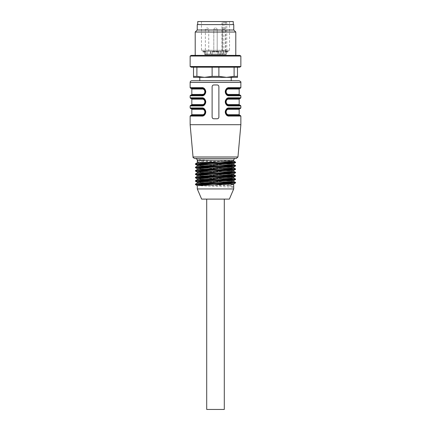 <?xml version="1.0" encoding="UTF-8"?>
<svg xmlns="http://www.w3.org/2000/svg" width="431" height="431" viewBox="0 0 431 431"><rect width="100%" height="100%" fill="white"/><g stroke="black" fill="none" stroke-linecap="round" stroke-linejoin="round"><path stroke-width="0.32" stroke-dasharray="2.15 1.62" d="M199.774 77.348L231.226 77.348M231.226 80.732L199.774 80.732L231.226 80.732M218.883 67.204L218.883 76.373L226.49 77.348L237.481 77.348L237.481 76.373L234.098 76.373L226.49 77.348L204.51 77.348L196.902 76.373L196.902 67.204L234.098 67.204L196.902 67.204M217.86 51.311L216.394 51.311L217.86 51.311L217.86 51.989L216.394 51.989L216.394 51.311M216.394 51.989L216.998 51.989L216.998 51.311L218.469 51.311L217.014 51.311L217.014 51.989L217.86 51.989M218.372 54.694A0.679 0.479 90 0 1 217.892 54.015L212.117 54.015L212.117 51.311L212.117 54.015L210.689 54.015A0.679 0.275 -90 0 0 210.964 54.694A0.679 0.275 90 0 1 210.689 54.015L204.596 54.015L210.425 54.015L207.047 54.015L207.047 54.694L207.047 54.015L205.614 54.015L205.614 54.694L205.614 54.015L204.682 54.015A0.679 0.62 -90 0 0 205.301 54.694L225.725 54.694L205.301 54.694A0.679 0.62 90 0 1 204.682 54.015L212.117 54.015A0.679 0.679 0 0 1 211.443 54.694A0.679 0.679 0 0 0 212.117 54.015A0.679 0.679 -45 0 1 211.443 54.694A0.679 0.679 0 0 0 212.117 54.015L212.117 51.311L225.386 51.311L225.386 54.694M216.556 51.989L218.469 51.989L216.556 51.989L216.556 51.311M227.762 51.989L225.607 51.989L227.762 51.989L227.762 51.311L225.607 51.311L227.762 51.311M219.363 54.694A0.679 0.479 -90 0 1 218.883 54.015L218.883 51.311L218.883 54.015L226.404 54.015L218.883 54.015A0.679 0.679 0 0 0 219.557 54.694A0.679 0.679 0 0 1 218.883 54.015L218.883 51.311L204.682 51.311L212.117 51.311L212.117 54.015L217.892 54.015L217.892 51.311M203.012 51.989L205.468 51.989L204.639 51.989L204.747 51.311L203.012 51.311L205.468 51.311L204.639 51.311L204.639 51.989L203.012 51.989L203.012 51.311M205.468 51.311L205.485 51.989M204.693 51.989L204.348 51.989L204.348 51.311L204.693 51.311L204.693 51.989M204.429 51.989L204.073 51.989L204.073 51.311L204.429 51.311L204.429 51.989M203.33 51.311L203.33 51.989M212.828 51.989L214.299 51.989L212.828 51.989L212.828 51.311L213.765 51.311L212.273 51.311L214.299 51.311L212.828 51.311M214.827 51.989L214.261 51.989L214.282 51.311L213.684 51.311L214.827 51.311L214.288 51.311L214.827 51.311L214.827 51.989L213.684 51.989L214.827 51.989L214.827 51.311M214.304 51.311L217.192 51.311L214.304 51.311M225.149 51.311L222.261 51.311L225.149 51.311M208.243 51.311L205.355 51.311L208.243 51.311M217.272 51.989L217.272 51.311M217.488 51.989L217.488 51.311M217.229 51.989L217.229 51.311M218.469 51.989L218.469 51.311M218.28 51.989L218.28 51.311M216.163 51.989L216.163 51.311M215.953 51.989L215.953 51.311M216.782 51.989L216.782 51.311M216.324 51.989L216.324 51.311M227.611 51.989L227.611 51.311M226.577 51.989L226.577 51.311M226.35 51.989L226.35 51.311M227.105 51.989L227.105 51.311M225.607 51.989L225.607 51.311M225.844 51.989L225.844 51.311M222.078 54.694A0.679 0.479 90 0 0 222.552 54.015L222.552 51.311L223.317 51.311L202.478 51.311L228.522 51.311L222.552 51.311L222.552 22.396L226.754 22.396L222.552 22.396M204.682 51.311L207.047 51.311L204.596 51.311L204.682 54.015L204.682 51.311M207.047 51.311L210.425 51.311L207.047 51.311L207.047 54.015L207.047 51.311M218.883 51.311L220.311 51.311L220.311 54.015A0.679 0.275 90 0 1 220.036 54.694M225.699 54.694A0.679 0.62 90 0 0 226.318 54.015L226.318 51.311L220.311 51.311M226.318 51.311L225.386 51.311M204.154 51.989L204.154 51.311M204.31 51.989L204.31 51.311M213.684 51.989L213.684 51.311M213.9 51.989L213.9 51.311M212.461 51.989L212.461 51.311M212.273 51.989L212.273 51.311M213.539 51.989L213.539 51.311M213.765 51.989L213.765 51.311M226.027 51.311L226.754 50.298L229.534 50.298L201.466 50.298L223.883 50.298L223.883 22.396M223.883 50.298L223.161 51.311M226.754 22.396L226.754 50.298M225.424 21.55L201.466 21.55L225.424 21.55M197.743 21.55L233.257 21.55M228.053 24.594L197.743 24.594L228.053 24.594M233.764 24.594L197.236 24.594M233.764 30.003L197.236 30.003M235.789 32.034L195.211 32.034M233.074 55.367L195.211 55.367L233.074 55.367M239.69 55.367L191.31 55.367M240.864 56.046L190.136 56.046M240.864 66.53L190.136 66.53M239.69 67.204L191.31 67.204M234.098 67.204L237.481 67.204L234.098 67.204L234.098 76.373M237.481 76.373L237.481 67.204M218.883 76.373L212.117 76.373L204.51 77.348L193.519 77.348L193.519 76.373L196.902 76.373M212.117 67.204L212.117 76.373M193.519 67.204L193.519 76.373M226.49 77.348L204.51 77.348M228.322 87.805L226.42 88.883M225.693 89.864L225.472 90.354M225.278 91.086L225.23 91.722M225.278 92.358L225.472 93.096M225.693 93.586L227.789 95.466M228.322 95.644L240.864 95.784M228.322 97.95L226.42 99.028M225.693 100.008L225.472 100.498M225.278 101.237L225.23 101.867M225.278 102.503L225.472 103.241M225.693 103.731L227.789 105.611M228.322 108.095L226.42 109.172M225.693 110.153L225.472 110.643M225.278 111.381L225.23 112.017M225.278 112.647L225.472 113.385M225.693 113.876L227.789 115.756M228.322 115.934L229.4 116.074A0.679 0.372 90 0 0 229.028 115.395L227.703 115.125M240.864 124.699L190.136 124.699M202.678 115.934L204.58 114.856M205.307 113.876L205.528 113.385M205.722 112.647L205.77 112.017M205.722 111.381L205.528 110.643M205.307 110.153L203.211 108.273M202.678 108.095L201.6 107.955A0.679 0.372 -90 0 0 201.972 108.634L191.148 108.634L201.972 108.634A0.679 0.377 90 0 1 202.349 109.307L203.48 109.576M202.678 105.789L204.58 104.711M205.307 103.731L205.528 103.241M205.722 102.503L205.77 101.867M205.722 101.237L205.528 100.498M205.307 100.008L203.211 98.128M202.678 97.95L201.6 97.81A0.679 0.372 -90 0 0 201.972 98.489L191.148 98.489L201.972 98.489A0.679 0.377 90 0 1 202.349 99.162L203.48 99.426M202.678 95.644L204.58 94.567M205.307 93.586L205.528 93.096M205.722 92.358L205.77 91.722M205.722 91.086L205.528 90.354M205.307 89.864L203.211 87.983M217.192 118.778L213.808 118.778A1.692 1.692 0 0 1 212.117 117.087L212.117 86.653A1.692 1.692 0 0 1 213.808 84.961L217.192 84.961C218.215 85.058 218.781 85.624 218.883 86.653L218.883 117.087C218.781 118.116 218.221 118.681 217.192 118.778L213.808 118.778C212.785 118.681 212.219 118.116 212.117 117.087L212.117 86.653C212.219 85.624 212.779 85.058 213.808 84.961L217.192 84.961L213.808 84.961A1.692 1.692 0 0 0 212.117 86.653L212.117 117.087A1.692 1.692 0 0 0 213.808 118.778L217.192 118.778A1.692 1.692 0 0 0 218.883 117.087L218.883 86.653A1.692 1.692 0 0 0 217.192 84.961A1.692 1.692 0 0 1 218.883 86.653L218.883 117.087M226.081 113.66L226.728 114.495L225.65 112.227M226.695 109.566L227.703 108.903M227.288 109.113L229.028 108.634L227.595 108.951L226.485 109.781M226.011 110.487L225.822 110.934M225.682 111.51L225.645 112.076M225.688 112.55L226.706 114.474M228.236 115.303L239.851 115.395L229.028 115.395A0.679 0.377 -90 0 1 228.651 114.721L227.52 114.457M204.919 100.224L204.272 99.389L205.35 101.657M204.305 104.318L203.297 104.981M191.148 105.25L201.972 105.25L203.405 104.932L204.515 104.103M204.989 103.397L205.178 102.95M205.318 102.373L205.355 101.808M205.312 101.333L204.294 99.41M202.764 98.58L190.814 98.489M204.919 90.079L204.272 89.244L205.35 91.512M204.305 94.174L203.297 94.836M203.712 94.626L201.972 95.106L203.405 94.788L204.515 93.953M204.989 93.252L205.178 92.805M205.318 92.229L205.355 91.658M205.312 91.189L204.294 89.265M202.764 88.436L191.148 88.344L201.972 88.344A0.679 0.377 90 0 1 202.349 89.018L203.48 89.282M204.919 110.368L204.272 109.533L205.35 111.801M204.305 114.463L203.297 115.125M203.712 114.915L201.972 115.395L203.405 115.077L204.515 114.247M204.989 113.542L205.178 113.094M205.318 112.523L205.355 111.952M205.312 111.478L204.294 109.555M202.764 108.725L190.814 108.634M228.236 95.014L227.703 94.836M226.081 93.371L226.728 94.2L225.65 91.938M226.695 89.276L227.703 88.614M227.288 88.824L229.028 88.344L227.595 88.662L226.485 89.492M226.011 90.192L225.822 90.645M225.682 91.216L225.645 91.787M225.688 92.261L226.706 94.184M226.081 103.515L226.728 104.35L225.65 102.082M226.695 99.421L227.703 98.758M227.288 98.968L229.028 98.489L239.851 98.489L229.028 98.489L227.595 98.807L226.485 99.636M226.011 100.342L225.822 100.789M225.682 101.36L225.645 101.931M225.688 102.406L226.706 104.329M228.236 105.159L239.851 105.25L229.028 105.25A0.679 0.377 -90 0 1 228.651 104.577L227.52 104.313M239.173 80.732L191.827 80.732M235.401 158.516L195.599 158.516L235.401 158.516M194.726 158.516L236.274 158.516M240.186 115.395L229.028 115.395M226.674 114.441L226.178 113.838M225.963 113.45L225.736 112.782M225.666 112.372L226.076 110.368L226.76 109.506M226.819 113.956L226.081 112.583L226.259 110.886L227.536 109.566L228.651 109.307A0.679 0.377 -90 0 1 229.028 108.634L239.851 108.634L229.028 108.634A0.679 0.372 90 0 0 229.4 107.955L240.864 107.955M203.712 104.771L201.972 105.25L190.814 105.25M204.326 99.442L204.822 100.046M205.037 100.434L205.264 101.102M205.334 101.511L204.924 103.515L204.24 104.377M204.326 89.298L204.822 89.901M205.037 90.289L205.264 90.957M205.334 91.367L204.924 93.371L204.24 94.233M204.326 109.587L204.822 110.191M205.037 110.578L205.264 111.252M205.334 111.656L204.924 113.665L204.24 114.522M204.181 110.077L204.919 111.446L204.741 113.143L203.464 114.468L202.349 114.721A0.679 0.377 90 0 1 201.972 115.395L191.148 115.395M239.851 95.106L229.028 95.106A0.679 0.377 -90 0 1 228.651 94.427L227.52 94.163M240.186 95.106L229.028 95.106A0.679 0.372 -90 0 1 229.4 95.784M226.674 94.152L226.178 93.549M225.963 93.161L225.736 92.487M225.666 92.083L226.076 90.074L226.76 89.217M226.819 93.662L226.081 92.293L226.259 90.596L227.536 89.271L228.651 89.018A0.679 0.377 -90 0 1 229.028 88.344L240.186 88.344M226.819 103.812L226.081 102.438L226.259 100.741L227.536 99.421L228.651 99.162A0.679 0.377 -90 0 1 229.028 98.489L240.186 98.489M226.674 104.297L226.178 103.693M225.963 103.305L225.736 102.637M225.666 102.228L226.076 100.224L226.76 99.362M240.186 105.25L229.028 105.25A0.679 0.372 -90 0 1 229.4 105.929L240.864 105.929M204.181 89.783L204.967 91.986L204.197 93.651L203.464 94.174L191.827 94.427M204.181 99.927L204.919 101.301L204.741 102.998L203.464 104.318L202.349 104.577A0.679 0.377 90 0 1 201.972 105.25A0.679 0.372 -90 0 0 201.6 105.929L190.136 105.929M218.786 117.647A1.692 1.692 0 0 1 217.569 118.735M190.136 95.784L201.6 95.784A0.679 0.372 90 0 1 201.972 95.106A0.679 0.377 -90 0 0 202.349 94.427M204.262 114.506L201.972 115.395A0.679 0.372 -90 0 0 201.6 116.074L190.136 116.074M201.972 88.344A0.679 0.372 90 0 1 201.6 87.665L190.136 87.665M240.864 87.665L229.4 87.665A0.679 0.372 -90 0 1 229.028 88.344L226.738 89.233M240.864 97.81L229.4 97.81A0.679 0.372 -90 0 1 229.028 98.489L226.738 99.378M219.104 161.83L201.471 161.318L201.471 160.903L225.839 161.614M211.901 164.604L225.839 164.992M211.885 167.988L225.844 168.376M211.901 171.371L225.844 171.759M211.885 174.749L225.855 175.142M211.874 178.132L225.849 178.52M211.885 181.516L225.849 181.904M211.89 184.894L229.529 185.411L229.529 185.82L205.161 185.114M219.099 182.119L205.145 181.731M219.104 178.741L205.156 178.353M219.104 175.358L205.145 174.97M219.126 171.974L205.151 171.586M219.126 168.596L205.161 168.203M219.12 165.213L205.151 164.825M201.471 160.903L198.389 159.653L214.142 160.208L233.71 160.208M231.334 185.141L233.09 184.624L233.09 187.183L231.334 186.284L231.334 185.141L229.529 185.411M233.09 184.624L228.651 184.355M233.699 181.386L228.651 180.972M233.704 178.003L228.64 177.588M233.688 174.593L228.656 174.21M233.71 171.236L228.651 170.827M233.688 167.826L228.656 167.444M233.704 164.475L228.667 164.066M233.688 161.065L214.142 160.208M202.355 162.374L197.915 162.104L201.471 161.318M233.09 187.183L197.29 185.637M202.349 182.663L197.312 182.281M202.338 179.28L197.296 178.87M233.677 177.206L233.09 177.039M202.344 175.902L197.312 175.514M202.349 172.519L197.301 172.109M202.349 169.135L197.312 168.753M233.677 167.061L233.085 166.894M202.36 165.752L197.296 165.342M229.529 185.82L231.334 186.284M206.708 199.1L224.292 199.1L206.708 199.1M229.367 199.1L201.633 199.1M197.29 188.95L233.71 188.95M197.91 162.104L197.91 160.208L198.389 159.653M206.708 409.45L224.292 409.45M214.304 29.669L217.192 29.669L214.304 29.669M222.757 29.669L225.645 29.669L222.757 29.669M205.851 29.669L208.739 29.669L205.851 29.669M223.953 51.311L223.953 54.694M221.561 51.311L221.561 54.015A0.679 0.479 90 0 1 221.087 54.694M227.148 51.989L227.148 51.311M226.717 51.989L226.717 51.311M210.689 51.311L210.689 54.015L210.689 51.311M205.614 51.311L205.614 54.015L205.614 51.311M203.917 51.989L203.917 51.311M204.994 51.989L204.994 51.311M213.566 51.989L213.566 51.311M213.054 51.989L213.054 51.311M214.282 51.989L214.299 51.311M225.424 51.311L225.424 22.396M190.136 82.423L240.864 82.423M229.4 116.074L240.864 116.074M201.6 107.955L190.136 107.955M201.6 97.81L190.136 97.81M237.96 156.976L193.04 156.976M228.651 99.162L239.173 99.162M239.173 104.577L228.651 104.577M228.651 89.018L239.173 89.018M239.173 94.427L228.651 94.427M202.349 114.721L191.827 114.721M191.827 89.018L202.349 89.018M202.349 104.577L191.827 104.577M191.827 99.162L202.349 99.162M228.651 109.307L239.173 109.307M239.173 114.721L228.651 114.721M197.29 160.208L197.91 160.208M199.666 160.44L199.666 161.587M217.192 29.669A1.692 1.692 0 0 0 215.5 27.977A1.692 1.692 0 0 0 213.808 29.669L213.808 51.311L213.808 29.669A1.692 1.692 0 0 1 215.5 27.977A1.692 1.692 0 0 1 217.192 29.669L217.192 51.311L217.192 29.669M225.645 51.311L225.645 29.669A1.692 1.692 0 0 0 223.953 27.977A1.692 1.692 0 0 0 222.261 29.669L222.261 51.311M208.739 51.311L208.739 29.669A1.692 1.692 0 0 0 207.047 27.977A1.692 1.692 0 0 0 205.355 29.669L205.355 51.311M220.575 51.311L220.575 54.015L219.896 54.694M223.317 51.311L223.317 54.015L222.638 54.694M204.596 54.015L205.275 54.694L204.596 54.015L204.596 51.311L204.596 54.015M210.425 51.311L210.425 54.015L211.104 54.694M226.404 51.311L226.404 54.015L225.725 54.694M205.178 51.311L205.178 51.989M215.144 51.311L215.144 51.989M221.96 51.311L221.96 22.396M229.534 21.55L229.534 50.298L228.522 51.311M201.466 21.55L201.466 50.298L202.478 51.311M205.355 112.028L204.919 113.66M204.262 104.361L201.972 105.25M205.355 101.878L204.919 103.515M204.262 94.211L201.972 95.106M205.355 91.733L204.919 93.371M225.645 91.711L226.081 90.079M225.645 101.861L226.081 100.224M226.738 109.522L229.028 108.634M225.645 112.006L226.081 110.368"/><path stroke-width="0.65" d="M218.883 67.204L218.883 76.373L226.49 77.348L231.226 77.348L231.226 80.732M212.117 67.204L212.117 76.373L204.51 77.348L193.519 77.348L193.519 76.373L196.902 76.373L204.51 77.348L199.774 77.348L199.774 80.732M233.257 24.594L233.257 21.55L197.743 21.55L197.743 24.594M197.236 30.003L197.236 24.594L233.764 24.594L233.764 30.003L235.789 32.034L195.211 32.034L197.236 30.003L233.764 30.003M191.31 55.367L239.69 55.367L240.864 56.046L190.136 56.046L191.31 55.367M240.864 66.53L239.69 67.204L191.31 67.204L190.136 66.53L240.864 66.53L240.864 56.046M204.51 77.348L226.49 77.348L234.098 76.373L234.098 67.204M234.098 76.373L237.481 76.373L237.481 77.348L226.49 77.348M237.481 67.204L237.481 76.373M193.519 76.373L193.519 67.204M196.902 67.204L196.902 76.373M212.117 76.373L218.883 76.373M240.864 87.665L240.186 88.344L229.028 88.344C224.772 87.752 224.81 95.72 229.028 95.106A0.679 0.372 90 0 1 229.4 95.784C224.174 96.452 224.131 87.024 229.4 87.665L240.864 87.665L240.864 82.423L190.136 82.423C190.238 81.394 190.798 80.834 191.827 80.732L239.173 80.732C240.627 81.421 241.193 81.987 240.864 82.423M228.651 89.018C225.305 88.651 225.343 94.82 228.651 94.427L239.173 94.427L239.173 89.018L228.651 89.018A0.679 0.377 90 0 1 229.028 88.344A0.679 0.372 90 0 0 229.4 87.665L228.322 87.805M226.42 88.883L225.693 89.864M225.472 90.354L225.278 91.086M225.23 91.722L225.278 92.358M225.472 93.096L225.693 93.586M227.789 95.466L228.322 95.644M227.789 105.611L229.4 105.929C224.174 106.597 224.131 97.169 229.4 97.81L240.864 97.81L240.864 95.784L229.4 95.784M240.864 97.81L240.186 98.489L229.028 98.489A0.679 0.372 90 0 0 229.4 97.81L228.322 97.95M226.42 99.028L225.693 100.008M225.472 100.498L225.278 101.237M225.23 101.867L225.278 102.503M225.472 103.241L225.693 103.731M193.04 156.976C192.689 157.234 193.25 157.746 194.726 158.516L236.274 158.516L237.96 156.976L193.04 156.976L190.136 124.699L240.864 124.699L240.864 116.074L229.4 116.074C224.174 116.747 224.131 107.314 229.4 107.955L240.864 107.955L240.864 105.929L229.4 105.929A0.679 0.372 90 0 0 229.028 105.25L226.728 104.35L225.645 101.878L226.728 99.389L229.028 98.489C224.772 97.896 224.81 105.864 229.028 105.25L227.875 105.051M228.651 109.307C225.305 108.941 225.343 115.109 228.651 114.721L239.173 114.721L239.173 109.307L228.651 109.307A0.679 0.377 90 0 1 229.028 108.634L240.186 108.634L229.028 108.634A0.679 0.372 -90 0 0 229.4 107.955L228.322 108.095M226.42 109.172L225.693 110.153M225.472 110.643L225.278 111.381M225.23 112.017L225.278 112.647M225.472 113.385L225.693 113.876M227.789 115.756L228.322 115.934M203.211 87.983L201.6 87.665C206.826 86.992 206.869 96.425 201.6 95.784L190.136 95.784L190.136 97.81L201.6 97.81C206.826 97.137 206.869 106.57 201.6 105.929L190.136 105.929L190.136 107.955L201.6 107.955C206.826 107.287 206.869 116.715 201.6 116.074L202.678 115.934M204.58 114.856L205.307 113.876M205.528 113.385L205.722 112.647M205.77 112.017L205.722 111.381M205.528 110.643L205.307 110.153M203.211 108.273L202.678 108.095M190.136 105.929L190.814 105.25L201.972 105.25A0.679 0.372 90 0 0 201.6 105.929L202.678 105.789M204.58 104.711L205.307 103.731M205.528 103.241L205.722 102.503M205.77 101.867L205.722 101.237M205.528 100.498L205.307 100.008M203.211 98.128L202.678 97.95M202.349 94.427C205.695 94.798 205.657 88.63 202.349 89.018L191.827 89.018L191.827 94.427L202.349 94.427A0.679 0.377 -90 0 1 201.972 95.106L190.814 95.106L201.972 95.106A0.679 0.372 -90 0 0 201.6 95.784L202.678 95.644M204.58 94.567L205.307 93.586M205.528 93.096L205.722 92.358M205.77 91.722L205.722 91.086M205.528 90.354L205.307 89.864M213.808 84.961L217.192 84.961C218.215 85.058 218.781 85.624 218.883 86.653L218.883 117.087C218.781 118.116 218.221 118.681 217.192 118.778L213.808 118.778C212.785 118.681 212.219 118.116 212.117 117.087L212.117 86.653C212.219 85.624 212.779 85.058 213.808 84.961M226.706 114.474L229.028 115.395L240.186 115.395L240.864 116.074M225.65 112.227L225.973 110.557L226.695 109.566M227.703 108.903L228.936 108.634M226.485 109.781L226.011 110.487M225.822 110.934L225.682 111.51M225.645 112.076L225.688 112.55M227.703 115.125L228.236 115.303M202.349 104.577C205.695 104.943 205.657 98.774 202.349 99.162L191.827 99.162L191.827 104.577L202.349 104.577A0.679 0.377 -90 0 1 201.972 105.25C206.228 105.843 206.19 97.875 201.972 98.489L204.272 99.389L201.972 98.489L203.125 98.688M205.35 101.657L205.027 103.327L204.305 104.318M203.297 104.981L202.064 105.25M204.515 104.103L204.989 103.397M205.178 102.95L205.318 102.373M205.355 101.808L205.312 101.333M204.294 99.41L203.437 98.823M203.297 98.758L202.764 98.58M202.349 89.018A0.679 0.377 90 0 0 201.972 88.344L204.272 89.244L205.355 91.711L204.272 94.2L201.972 95.106C206.228 95.693 206.19 87.73 201.972 88.344L190.814 88.344L203.125 88.544M205.35 91.512L205.027 93.182L204.305 94.174M203.297 94.836L202.064 95.106M204.515 93.953L204.989 93.252M205.178 92.805L205.318 92.229M205.355 91.658L205.312 91.189M204.294 89.265L203.437 88.678M203.297 88.614L202.764 88.436M201.6 107.955A0.679 0.372 90 0 0 201.972 108.634L204.272 109.533L205.355 112.006L204.272 114.495L201.972 115.395C206.228 115.987 206.19 108.019 201.972 108.634L190.814 108.634L190.136 107.955M205.35 111.801L205.027 113.472L204.305 114.463M203.297 115.125L202.064 115.395M204.515 114.247L204.989 113.542M205.178 113.094L205.318 112.523M205.355 111.952L205.312 111.478M204.294 109.555L203.437 108.968M203.297 108.903L202.764 108.725M226.706 94.184L227.563 94.772L226.728 94.2L225.645 91.733L226.728 89.244L229.028 88.344M225.65 91.938L225.973 90.268L226.695 89.276M227.703 88.614L228.936 88.344M226.485 89.492L226.011 90.192M225.822 90.645L225.682 91.216M225.645 91.787L225.688 92.261M227.703 94.836L228.236 95.014M225.65 102.082L225.973 100.412L226.695 99.421M227.703 98.758L228.936 98.489M226.485 99.636L226.011 100.342M225.822 100.789L225.682 101.36M225.645 101.931L225.688 102.406M226.706 104.329L227.563 104.916M227.703 104.981L228.236 105.159M237.96 156.976L240.864 124.699M226.081 110.368L226.738 109.522L229.028 108.634C224.772 108.041 224.81 116.009 229.028 115.395L227.875 115.196M227.827 115.174L226.674 114.441M226.178 113.838L225.963 113.45M225.736 112.782L225.666 112.372M229.4 116.074A0.679 0.372 -90 0 0 229.028 115.395L226.738 114.506L225.645 112.028L226.728 109.533L227.288 109.113M204.919 103.515L204.262 104.361L201.972 105.25L191.148 105.25L191.827 104.577M203.173 98.71L204.326 99.442M204.822 100.046L205.037 100.434M205.264 101.102L205.334 101.511M201.6 97.81A0.679 0.372 90 0 0 201.972 98.489L204.262 99.378L205.355 101.861L204.272 104.35L203.712 104.771M202.349 99.162A0.679 0.377 -90 0 0 201.972 98.489L190.814 98.489L190.136 97.81M203.173 88.565L204.326 89.298M204.822 89.901L205.037 90.289M205.264 90.957L205.334 91.367M204.24 94.233L203.712 94.626M191.148 108.634L191.827 109.307L202.349 109.307L191.827 109.307L191.827 114.721L202.349 114.721C205.695 115.088 205.657 108.919 202.349 109.307A0.679 0.377 -90 0 0 201.972 108.634L203.125 108.833M203.173 108.854L204.326 109.587M204.822 110.191L205.037 110.578M205.264 111.252L205.334 111.656M204.24 114.522L203.712 114.915M191.827 114.721L191.148 115.395L201.972 115.395L190.814 115.395L201.972 115.395A0.679 0.372 90 0 0 201.6 116.074L190.136 116.074L190.814 115.395M240.864 95.784L240.186 95.106L229.028 95.106L239.851 95.106L239.173 94.427M228.651 94.427A0.679 0.377 90 0 0 229.028 95.106L227.875 94.906M227.827 94.885L226.674 94.152M226.178 93.549L225.963 93.161M225.736 92.487L225.666 92.083M226.081 90.079L227.288 88.824M227.827 105.029L226.674 104.297M226.178 103.693L225.963 103.305M225.736 102.637L225.666 102.228M226.76 99.362L227.288 98.968M228.651 104.577L239.173 104.577L239.173 99.162L228.651 99.162C225.305 98.796 225.343 104.965 228.651 104.577A0.679 0.377 90 0 0 229.028 105.25L240.186 105.25L240.864 105.929M227.52 104.313L226.819 103.812M227.52 94.163L226.819 93.662M203.48 109.576L204.181 110.077M203.48 89.282L204.181 89.783M203.48 99.426L204.181 99.927M227.52 114.457L226.819 113.956M218.883 117.087A1.692 1.692 0 0 1 218.786 117.647M217.569 118.735A1.692 1.692 0 0 1 217.192 118.778M229.028 115.395A0.679 0.377 90 0 1 228.651 114.721M228.651 99.162A0.679 0.377 90 0 1 229.028 98.489M202.349 114.721A0.679 0.377 -90 0 1 201.972 115.395M201.972 88.344L204.272 89.244L201.972 88.344A0.679 0.372 -90 0 1 201.6 87.665L190.136 87.665L190.136 82.423M225.839 161.614L235.547 162.142L229.842 162.584L195.464 163.834L211.901 164.604M225.839 164.992L235.547 165.52L229.847 165.967L195.464 167.212L211.885 167.988M225.844 168.376L235.547 168.904L234.081 169.141L195.464 170.595L211.901 171.371M225.844 171.759L235.541 172.287L234.081 172.519L195.453 173.979L211.885 174.749M225.855 175.142L235.536 175.67L233.688 174.593M205.156 178.353L195.453 177.82L196.924 177.588L229.2 176.548L235.536 176.128L235.574 175.692L195.448 177.362L211.874 178.132M225.849 178.52L235.552 179.075L195.453 180.74L211.885 181.516M225.849 181.904L235.558 182.458L195.453 184.123L211.89 184.894M205.161 185.114L195.432 184.56L235.536 182.895L219.099 182.119M205.145 181.731L195.432 181.176L235.531 179.511L219.104 178.741M235.558 176.107L219.104 175.358M205.145 174.97L195.453 174.442L196.924 174.205L235.547 172.75L233.688 173.822L202.349 172.519M235.574 172.314L235.574 172.723L219.126 171.974M205.151 171.586L195.458 171.059L196.919 170.827L235.552 169.367L219.126 168.596M205.161 168.203L195.442 167.648L235.547 165.983L219.12 165.213M205.151 164.825L195.458 164.292L201.148 163.85L235.541 162.6L219.104 161.83M228.651 184.355L197.312 183.046L228.538 181.801L233.699 181.386L233.71 180.562L233.085 180.422L202.338 179.28M228.651 180.972L197.29 179.695M195.448 180.74L197.312 179.668L228.543 178.418L233.704 178.003L233.71 177.195M228.64 177.588L197.317 176.284L228.532 175.034L233.71 174.62L233.71 173.795M228.656 174.21L197.323 172.901L228.538 171.651L233.71 171.236L233.71 170.417L233.09 170.272L202.349 169.135M228.651 170.827L197.328 169.518L228.538 168.273L233.71 167.853L233.71 167.05M228.656 167.444L197.328 166.14L228.538 164.89L233.704 164.475L233.71 163.651L233.074 163.511L202.355 162.374M228.667 164.066L197.323 162.756L228.532 161.506L233.699 161.092L233.71 160.208L197.29 160.208C197.63 159.793 197.064 159.228 195.599 158.516M197.29 188.95L201.633 199.1L229.367 199.1L233.71 188.95L197.29 188.95L197.29 185.637L233.699 183.945L202.349 182.663M197.29 183.062L197.29 182.254L202.473 181.839L233.71 180.562M197.29 179.679L197.29 178.87L202.462 178.456L233.677 177.206L235.552 176.128M233.09 177.039L202.344 175.902M197.29 176.311L197.29 175.487L202.457 175.072L233.688 173.828M197.29 172.928L197.29 172.109L202.468 171.689L233.704 170.417M197.29 169.534L197.29 168.726L202.457 168.311L233.677 167.061L235.552 165.983M233.085 166.894L202.36 165.752M197.29 166.167L197.29 165.342L202.468 164.928L233.71 163.651M235.401 158.516C234.378 158.613 233.812 159.179 233.71 160.208M224.292 199.1L224.292 409.45L206.708 409.45L206.708 199.1M235.789 55.367L235.789 32.034M195.211 55.367L195.211 32.034M190.136 66.53L190.136 56.046M190.136 124.699L190.136 116.074M239.173 109.307L239.851 108.634M239.173 114.721L239.851 115.395M239.173 104.577L239.851 105.25M239.173 99.162L239.851 98.489M239.173 89.018L239.851 88.344M191.827 94.427L191.148 95.106M191.827 89.018L191.148 88.344M191.827 99.162L191.148 98.489M204.919 113.66L204.229 114.533M204.919 110.368L205.355 112.028M201.972 108.634L204.272 109.533L201.972 108.634M204.919 100.224L205.355 101.878M190.136 95.784L190.814 95.106M190.136 87.665L190.814 88.344M204.919 93.371L204.229 94.244M204.919 90.079L205.355 91.733M229.028 95.106L226.738 94.211L229.028 95.106M226.081 93.371L225.645 91.711M229.028 105.25L226.738 104.361L229.028 105.25M226.081 100.224L226.771 99.351M226.081 103.515L225.645 101.861M226.081 113.66L225.645 112.006M240.864 107.955L240.186 108.634M195.426 163.855L195.426 164.27M195.426 167.239L195.426 167.648M195.426 170.622L195.426 171.032M195.426 174L195.426 174.415M195.426 177.383L195.426 177.798M195.426 180.767L195.426 181.176M195.426 184.15L195.426 184.56M235.574 162.164L235.574 162.579M235.574 165.547L235.574 165.962M235.574 168.93L235.574 169.34M235.574 179.075L235.574 179.485M235.574 182.458L235.574 182.868M235.552 162.142L233.688 161.065M195.448 163.834L197.312 162.756M235.552 165.52L233.688 164.448M195.448 167.212L197.312 166.14M235.552 168.904L233.688 167.826M195.448 170.595L197.312 169.518M235.552 172.287L233.688 171.209M195.448 173.979L197.312 172.901M195.448 177.362L197.312 176.284M235.552 179.048L233.688 177.976M235.552 182.432L233.688 181.354M195.448 184.123L197.312 183.046M197.312 185.664L195.448 184.587M233.688 183.972L235.552 182.895M197.312 182.281L195.448 181.203M233.688 180.589L235.552 179.511M197.312 178.897L195.448 177.82M197.312 175.514L195.448 174.442M197.312 172.136L195.448 171.059M233.688 170.444L235.552 169.367M197.312 168.753L195.448 167.675M197.312 165.369L195.448 164.292M233.688 163.678L235.552 162.606M233.71 188.95L233.71 183.945M197.29 162.783L197.29 160.208"/></g></svg>

